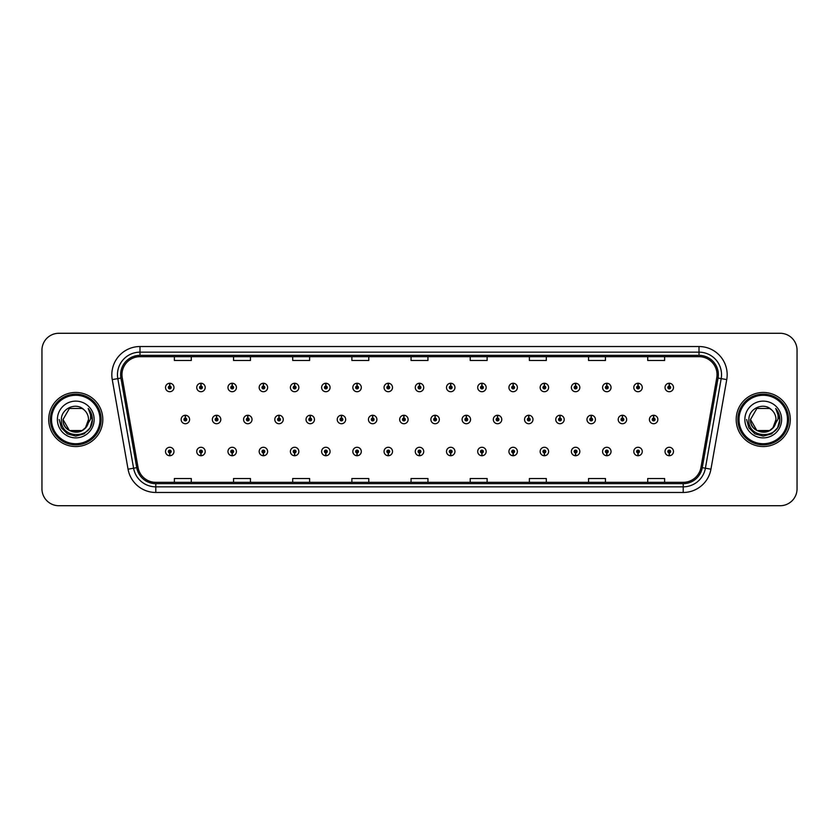 <?xml version="1.0" encoding="UTF-8"?>
<svg xmlns="http://www.w3.org/2000/svg" width="839" height="839" viewBox="0 0 839 839"><rect width="100%" height="100%" fill="white"/><g stroke="black" fill="none" stroke-linecap="round" stroke-linejoin="round"><path stroke-width="1.26" d="M200.909 452.913L200.783 455.734A4.226 4.226 0 0 0 201.161 455.734L201.035 452.913A1.405 1.405 0 0 0 202.377 451.508A1.405 1.405 0 0 0 200.972 450.103A1.405 1.405 0 0 0 199.567 451.508A1.405 1.405 0 0 0 200.909 452.913L200.951 452.074A0.566 0.566 0 0 1 200.406 451.508A0.566 0.566 0 0 1 200.972 450.942A0.566 0.566 0 0 1 201.538 451.508A0.566 0.566 0 0 1 200.993 452.074L201.035 452.913M232.13 452.913L232.004 455.734A4.226 4.226 0 0 0 232.372 455.734L232.256 452.913A1.405 1.405 0 0 0 233.599 451.508A1.405 1.405 0 0 0 232.193 450.103A1.405 1.405 0 0 0 230.777 451.508A1.405 1.405 0 0 0 232.13 452.913L232.162 452.074A0.566 0.566 0 0 1 231.627 451.508A0.566 0.566 0 0 1 232.193 450.942A0.566 0.566 0 0 1 232.749 451.508A0.566 0.566 0 0 1 232.214 452.074L232.256 452.913M263.352 452.913L263.226 455.734A4.226 4.226 0 0 0 263.593 455.734L263.467 452.913A1.405 1.405 0 0 0 264.82 451.508A1.405 1.405 0 0 0 263.404 450.103A1.405 1.405 0 0 0 261.999 451.508A1.405 1.405 0 0 0 263.352 452.913L263.383 452.074A0.566 0.566 0 0 1 262.848 451.508A0.566 0.566 0 0 1 263.404 450.942A0.566 0.566 0 0 1 263.97 451.508A0.566 0.566 0 0 1 263.436 452.074L263.467 452.913M294.562 452.913L294.447 455.734A4.226 4.226 0 0 0 294.814 455.734L294.688 452.913A1.405 1.405 0 0 0 296.031 451.508A1.405 1.405 0 0 0 294.625 450.103A1.405 1.405 0 0 0 293.22 451.508A1.405 1.405 0 0 0 294.562 452.913L294.604 452.074A0.566 0.566 0 0 1 294.059 451.508A0.566 0.566 0 0 1 294.625 450.942A0.566 0.566 0 0 1 295.192 451.508A0.566 0.566 0 0 1 294.646 452.074L294.688 452.913M325.784 452.913L325.658 455.734A4.226 4.226 0 0 0 326.025 455.734L325.91 452.913A1.405 1.405 0 0 0 327.252 451.508A1.405 1.405 0 0 0 325.847 450.103A1.405 1.405 0 0 0 324.441 451.508A1.405 1.405 0 0 0 325.784 452.913L325.826 452.074A0.566 0.566 0 0 1 325.28 451.508A0.566 0.566 0 0 1 325.847 450.942A0.566 0.566 0 0 1 326.413 451.508A0.566 0.566 0 0 1 325.868 452.074L325.91 452.913M357.005 452.913L356.879 455.734A4.226 4.226 0 0 0 357.246 455.734L357.12 452.913A1.405 1.405 0 0 0 358.473 451.508A1.405 1.405 0 0 0 357.068 450.103A1.405 1.405 0 0 0 355.652 451.508A1.405 1.405 0 0 0 357.005 452.913L357.036 452.074A0.566 0.566 0 0 1 356.502 451.508A0.566 0.566 0 0 1 357.068 450.942A0.566 0.566 0 0 1 357.624 451.508A0.566 0.566 0 0 1 357.089 452.074L357.12 452.913M388.216 452.913L388.1 455.734A4.226 4.226 0 0 0 388.467 455.734L388.342 452.913A1.405 1.405 0 0 0 389.695 451.508A1.405 1.405 0 0 0 388.279 450.103A1.405 1.405 0 0 0 386.873 451.508A1.405 1.405 0 0 0 388.216 452.913L388.258 452.074A0.566 0.566 0 0 1 387.723 451.508A0.566 0.566 0 0 1 388.279 450.942A0.566 0.566 0 0 1 388.845 451.508A0.566 0.566 0 0 1 388.31 452.074L388.342 452.913M419.437 452.913L419.311 455.734A4.226 4.226 0 0 0 419.689 455.734L419.563 452.913A1.405 1.405 0 0 0 420.905 451.508A1.405 1.405 0 0 0 419.5 450.103A1.405 1.405 0 0 0 418.095 451.508A1.405 1.405 0 0 0 419.437 452.913L419.479 452.074A0.566 0.566 0 0 1 418.934 451.508A0.566 0.566 0 0 1 419.5 450.942A0.566 0.566 0 0 1 420.066 451.508A0.566 0.566 0 0 1 419.521 452.074L419.563 452.913M450.658 452.913L450.533 455.734A4.226 4.226 0 0 0 450.9 455.734L450.784 452.913A1.405 1.405 0 0 0 452.127 451.508A1.405 1.405 0 0 0 450.721 450.103A1.405 1.405 0 0 0 449.305 451.508A1.405 1.405 0 0 0 450.658 452.913L450.69 452.074A0.566 0.566 0 0 1 450.155 451.508A0.566 0.566 0 0 1 450.721 450.942A0.566 0.566 0 0 1 451.277 451.508A0.566 0.566 0 0 1 450.742 452.074L450.784 452.913M481.88 452.913L481.754 455.734A4.226 4.226 0 0 0 482.121 455.734L481.995 452.913A1.405 1.405 0 0 0 483.348 451.508A1.405 1.405 0 0 0 481.932 450.103A1.405 1.405 0 0 0 480.527 451.508A1.405 1.405 0 0 0 481.88 452.913L481.911 452.074A0.566 0.566 0 0 1 481.376 451.508A0.566 0.566 0 0 1 481.932 450.942A0.566 0.566 0 0 1 482.498 451.508A0.566 0.566 0 0 1 481.964 452.074L481.995 452.913M513.09 452.913L512.975 455.734A4.226 4.226 0 0 0 513.342 455.734L513.216 452.913A1.405 1.405 0 0 0 514.559 451.508A1.405 1.405 0 0 0 513.153 450.103A1.405 1.405 0 0 0 511.748 451.508A1.405 1.405 0 0 0 513.09 452.913L513.132 452.074A0.566 0.566 0 0 1 512.587 451.508A0.566 0.566 0 0 1 513.153 450.942A0.566 0.566 0 0 1 513.72 451.508A0.566 0.566 0 0 1 513.174 452.074L513.216 452.913M544.312 452.913L544.186 455.734A4.226 4.226 0 0 0 544.553 455.734L544.438 452.913A1.405 1.405 0 0 0 545.78 451.508A1.405 1.405 0 0 0 544.375 450.103A1.405 1.405 0 0 0 542.969 451.508A1.405 1.405 0 0 0 544.312 452.913L544.354 452.074A0.566 0.566 0 0 1 543.808 451.508A0.566 0.566 0 0 1 544.375 450.942A0.566 0.566 0 0 1 544.941 451.508A0.566 0.566 0 0 1 544.396 452.074L544.438 452.913M575.533 452.913L575.407 455.734A4.226 4.226 0 0 0 575.774 455.734L575.648 452.913A1.405 1.405 0 0 0 577.001 451.508A1.405 1.405 0 0 0 575.596 450.103A1.405 1.405 0 0 0 574.18 451.508A1.405 1.405 0 0 0 575.533 452.913L575.564 452.074A0.566 0.566 0 0 1 575.03 451.508A0.566 0.566 0 0 1 575.596 450.942A0.566 0.566 0 0 1 576.152 451.508A0.566 0.566 0 0 1 575.617 452.074L575.648 452.913M606.744 452.913L606.628 455.734A4.226 4.226 0 0 0 606.996 455.734L606.87 452.913A1.405 1.405 0 0 0 608.223 451.508A1.405 1.405 0 0 0 606.807 450.103A1.405 1.405 0 0 0 605.401 451.508A1.405 1.405 0 0 0 606.744 452.913L606.786 452.074A0.566 0.566 0 0 1 606.251 451.508A0.566 0.566 0 0 1 606.807 450.942A0.566 0.566 0 0 1 607.373 451.508A0.566 0.566 0 0 1 606.838 452.074L606.87 452.913M637.965 452.913L637.839 455.734A4.226 4.226 0 0 0 638.217 455.734L638.091 452.913A1.405 1.405 0 0 0 639.433 451.508A1.405 1.405 0 0 0 638.028 450.103A1.405 1.405 0 0 0 636.623 451.508A1.405 1.405 0 0 0 637.965 452.913L638.007 452.074A0.566 0.566 0 0 1 637.462 451.508A0.566 0.566 0 0 1 638.028 450.942A0.566 0.566 0 0 1 638.594 451.508A0.566 0.566 0 0 1 638.049 452.074L638.091 452.913M669.186 452.913L669.061 455.734A4.226 4.226 0 0 0 669.428 455.734L669.312 452.913A1.405 1.405 0 0 0 670.655 451.508A1.405 1.405 0 0 0 669.249 450.103A1.405 1.405 0 0 0 667.834 451.508A1.405 1.405 0 0 0 669.186 452.913L669.218 452.074A0.566 0.566 0 0 1 668.683 451.508A0.566 0.566 0 0 1 669.249 450.942A0.566 0.566 0 0 1 669.805 451.508A0.566 0.566 0 0 1 669.27 452.074L669.312 452.913M169.688 452.913L169.572 455.734A4.226 4.226 0 0 0 169.939 455.734L169.814 452.913A1.405 1.405 0 0 0 171.166 451.508A1.405 1.405 0 0 0 169.751 450.103A1.405 1.405 0 0 0 168.345 451.508A1.405 1.405 0 0 0 169.688 452.913L169.73 452.074A0.566 0.566 0 0 1 169.195 451.508A0.566 0.566 0 0 1 169.751 450.942A0.566 0.566 0 0 1 170.317 451.508A0.566 0.566 0 0 1 169.782 452.074L169.814 452.913M216.64 418.095L216.766 415.274A4.226 4.226 0 0 0 216.399 415.274L216.514 418.095A1.405 1.405 0 0 0 215.172 419.5A1.405 1.405 0 0 0 216.577 420.905A1.405 1.405 0 0 0 217.993 419.5A1.405 1.405 0 0 0 216.64 418.095L216.609 418.934A0.566 0.566 0 0 1 217.144 419.5A0.566 0.566 0 0 1 216.577 420.066A0.566 0.566 0 0 1 216.022 419.5A0.566 0.566 0 0 1 216.556 418.934L216.514 418.095M247.862 418.095L247.987 415.274A4.226 4.226 0 0 0 247.61 415.274L247.736 418.095A1.405 1.405 0 0 0 246.393 419.5A1.405 1.405 0 0 0 247.799 420.905A1.405 1.405 0 0 0 249.204 419.5A1.405 1.405 0 0 0 247.862 418.095L247.82 418.934A0.566 0.566 0 0 1 248.365 419.5A0.566 0.566 0 0 1 247.799 420.066A0.566 0.566 0 0 1 247.232 419.5A0.566 0.566 0 0 1 247.778 418.934L247.736 418.095M279.083 418.095L279.198 415.274A4.226 4.226 0 0 0 278.831 415.274L278.957 418.095A1.405 1.405 0 0 0 277.604 419.5A1.405 1.405 0 0 0 279.02 420.905A1.405 1.405 0 0 0 280.425 419.5A1.405 1.405 0 0 0 279.083 418.095L279.041 418.934A0.566 0.566 0 0 1 279.586 419.5A0.566 0.566 0 0 1 279.02 420.066A0.566 0.566 0 0 1 278.454 419.5A0.566 0.566 0 0 1 278.988 418.934L278.957 418.095M310.294 418.095L310.42 415.274A4.226 4.226 0 0 0 310.052 415.274L310.178 418.095A1.405 1.405 0 0 0 308.825 419.5A1.405 1.405 0 0 0 310.231 420.905A1.405 1.405 0 0 0 311.647 419.5A1.405 1.405 0 0 0 310.294 418.095L310.262 418.934A0.566 0.566 0 0 1 310.797 419.5A0.566 0.566 0 0 1 310.231 420.066A0.566 0.566 0 0 1 309.675 419.5A0.566 0.566 0 0 1 310.21 418.934L310.178 418.095M341.515 418.095L341.641 415.274A4.226 4.226 0 0 0 341.274 415.274L341.389 418.095A1.405 1.405 0 0 0 340.047 419.5A1.405 1.405 0 0 0 341.452 420.905A1.405 1.405 0 0 0 342.868 419.5A1.405 1.405 0 0 0 341.515 418.095L341.483 418.934A0.566 0.566 0 0 1 342.018 419.5A0.566 0.566 0 0 1 341.452 420.066A0.566 0.566 0 0 1 340.886 419.5A0.566 0.566 0 0 1 341.431 418.934L341.389 418.095M372.736 418.095L372.862 415.274A4.226 4.226 0 0 0 372.485 415.274L372.61 418.095A1.405 1.405 0 0 0 371.268 419.5A1.405 1.405 0 0 0 372.673 420.905A1.405 1.405 0 0 0 374.079 419.5A1.405 1.405 0 0 0 372.736 418.095L372.694 418.934A0.566 0.566 0 0 1 373.24 419.5A0.566 0.566 0 0 1 372.673 420.066A0.566 0.566 0 0 1 372.107 419.5A0.566 0.566 0 0 1 372.652 418.934L372.61 418.095M403.958 418.095L404.073 415.274A4.226 4.226 0 0 0 403.706 415.274L403.832 418.095A1.405 1.405 0 0 0 402.479 419.5A1.405 1.405 0 0 0 403.895 420.905A1.405 1.405 0 0 0 405.3 419.5A1.405 1.405 0 0 0 403.958 418.095L403.916 418.934A0.566 0.566 0 0 1 404.45 419.5A0.566 0.566 0 0 1 403.895 420.066A0.566 0.566 0 0 1 403.328 419.5A0.566 0.566 0 0 1 403.863 418.934L403.832 418.095M435.168 418.095L435.294 415.274A4.226 4.226 0 0 0 434.927 415.274L435.042 418.095A1.405 1.405 0 0 0 433.7 419.5A1.405 1.405 0 0 0 435.105 420.905A1.405 1.405 0 0 0 436.521 419.5A1.405 1.405 0 0 0 435.168 418.095L435.137 418.934A0.566 0.566 0 0 1 435.672 419.5A0.566 0.566 0 0 1 435.105 420.066A0.566 0.566 0 0 1 434.55 419.5A0.566 0.566 0 0 1 435.084 418.934L435.042 418.095M466.39 418.095L466.515 415.274A4.226 4.226 0 0 0 466.138 415.274L466.264 418.095A1.405 1.405 0 0 0 464.921 419.5A1.405 1.405 0 0 0 466.327 420.905A1.405 1.405 0 0 0 467.732 419.5A1.405 1.405 0 0 0 466.39 418.095L466.348 418.934A0.566 0.566 0 0 1 466.893 419.5A0.566 0.566 0 0 1 466.327 420.066A0.566 0.566 0 0 1 465.76 419.5A0.566 0.566 0 0 1 466.306 418.934L466.264 418.095M497.611 418.095L497.726 415.274A4.226 4.226 0 0 0 497.359 415.274L497.485 418.095A1.405 1.405 0 0 0 496.132 419.5A1.405 1.405 0 0 0 497.548 420.905A1.405 1.405 0 0 0 498.953 419.5A1.405 1.405 0 0 0 497.611 418.095L497.569 418.934A0.566 0.566 0 0 1 498.114 419.5A0.566 0.566 0 0 1 497.548 420.066A0.566 0.566 0 0 1 496.982 419.5A0.566 0.566 0 0 1 497.517 418.934L497.485 418.095M528.822 418.095L528.948 415.274A4.226 4.226 0 0 0 528.58 415.274L528.706 418.095A1.405 1.405 0 0 0 527.353 419.5A1.405 1.405 0 0 0 528.769 420.905A1.405 1.405 0 0 0 530.175 419.5A1.405 1.405 0 0 0 528.822 418.095L528.79 418.934A0.566 0.566 0 0 1 529.325 419.5A0.566 0.566 0 0 1 528.769 420.066A0.566 0.566 0 0 1 528.203 419.5A0.566 0.566 0 0 1 528.738 418.934L528.706 418.095M560.043 418.095L560.169 415.274A4.226 4.226 0 0 0 559.802 415.274L559.917 418.095A1.405 1.405 0 0 0 558.575 419.5A1.405 1.405 0 0 0 559.98 420.905A1.405 1.405 0 0 0 561.396 419.5A1.405 1.405 0 0 0 560.043 418.095L560.012 418.934A0.566 0.566 0 0 1 560.546 419.5A0.566 0.566 0 0 1 559.98 420.066A0.566 0.566 0 0 1 559.414 419.5A0.566 0.566 0 0 1 559.959 418.934L559.917 418.095M591.264 418.095L591.39 415.274A4.226 4.226 0 0 0 591.013 415.274L591.138 418.095A1.405 1.405 0 0 0 589.796 419.5A1.405 1.405 0 0 0 591.201 420.905A1.405 1.405 0 0 0 592.607 419.5A1.405 1.405 0 0 0 591.264 418.095L591.222 418.934A0.566 0.566 0 0 1 591.768 419.5A0.566 0.566 0 0 1 591.201 420.066A0.566 0.566 0 0 1 590.635 419.5A0.566 0.566 0 0 1 591.18 418.934L591.138 418.095M622.486 418.095L622.601 415.274A4.226 4.226 0 0 0 622.234 415.274L622.36 418.095A1.405 1.405 0 0 0 621.007 419.5A1.405 1.405 0 0 0 622.423 420.905A1.405 1.405 0 0 0 623.828 419.5A1.405 1.405 0 0 0 622.486 418.095L622.444 418.934A0.566 0.566 0 0 1 622.978 419.5A0.566 0.566 0 0 1 622.423 420.066A0.566 0.566 0 0 1 621.856 419.5A0.566 0.566 0 0 1 622.391 418.934L622.36 418.095M653.696 418.095L653.822 415.274A4.226 4.226 0 0 0 653.455 415.274L653.581 418.095A1.405 1.405 0 0 0 652.228 419.5A1.405 1.405 0 0 0 653.633 420.905A1.405 1.405 0 0 0 655.049 419.5A1.405 1.405 0 0 0 653.696 418.095L653.665 418.934A0.566 0.566 0 0 1 654.2 419.5A0.566 0.566 0 0 1 653.633 420.066A0.566 0.566 0 0 1 653.078 419.5A0.566 0.566 0 0 1 653.612 418.934L653.581 418.095M185.419 418.095L185.545 415.274A4.226 4.226 0 0 0 185.178 415.274L185.304 418.095A1.405 1.405 0 0 0 183.951 419.5A1.405 1.405 0 0 0 185.367 420.905A1.405 1.405 0 0 0 186.772 419.5A1.405 1.405 0 0 0 185.419 418.095L185.388 418.934A0.566 0.566 0 0 1 185.922 419.5A0.566 0.566 0 0 1 185.367 420.066A0.566 0.566 0 0 1 184.8 419.5A0.566 0.566 0 0 1 185.335 418.934L185.304 418.095M201.035 386.087L201.161 383.266A4.226 4.226 0 0 0 200.783 383.266L200.909 386.087A1.405 1.405 0 0 0 199.567 387.492A1.405 1.405 0 0 0 200.972 388.897A1.405 1.405 0 0 0 202.377 387.492A1.405 1.405 0 0 0 201.035 386.087L200.993 386.926A0.566 0.566 0 0 1 201.538 387.492A0.566 0.566 0 0 1 200.972 388.058A0.566 0.566 0 0 1 200.406 387.492A0.566 0.566 0 0 1 200.951 386.926L200.909 386.087M232.256 386.087L232.372 383.266A4.226 4.226 0 0 0 232.004 383.266L232.13 386.087A1.405 1.405 0 0 0 230.777 387.492A1.405 1.405 0 0 0 232.193 388.897A1.405 1.405 0 0 0 233.599 387.492A1.405 1.405 0 0 0 232.256 386.087L232.214 386.926A0.566 0.566 0 0 1 232.749 387.492A0.566 0.566 0 0 1 232.193 388.058A0.566 0.566 0 0 1 231.627 387.492A0.566 0.566 0 0 1 232.162 386.926L232.13 386.087M263.467 386.087L263.593 383.266A4.226 4.226 0 0 0 263.226 383.266L263.352 386.087A1.405 1.405 0 0 0 261.999 387.492A1.405 1.405 0 0 0 263.404 388.897A1.405 1.405 0 0 0 264.82 387.492A1.405 1.405 0 0 0 263.467 386.087L263.436 386.926A0.566 0.566 0 0 1 263.97 387.492A0.566 0.566 0 0 1 263.404 388.058A0.566 0.566 0 0 1 262.848 387.492A0.566 0.566 0 0 1 263.383 386.926L263.352 386.087M294.688 386.087L294.814 383.266A4.226 4.226 0 0 0 294.447 383.266L294.562 386.087A1.405 1.405 0 0 0 293.22 387.492A1.405 1.405 0 0 0 294.625 388.897A1.405 1.405 0 0 0 296.031 387.492A1.405 1.405 0 0 0 294.688 386.087L294.646 386.926A0.566 0.566 0 0 1 295.192 387.492A0.566 0.566 0 0 1 294.625 388.058A0.566 0.566 0 0 1 294.059 387.492A0.566 0.566 0 0 1 294.604 386.926L294.562 386.087M325.91 386.087L326.025 383.266A4.226 4.226 0 0 0 325.658 383.266L325.784 386.087A1.405 1.405 0 0 0 324.441 387.492A1.405 1.405 0 0 0 325.847 388.897A1.405 1.405 0 0 0 327.252 387.492A1.405 1.405 0 0 0 325.91 386.087L325.868 386.926A0.566 0.566 0 0 1 326.413 387.492A0.566 0.566 0 0 1 325.847 388.058A0.566 0.566 0 0 1 325.28 387.492A0.566 0.566 0 0 1 325.826 386.926L325.784 386.087M357.12 386.087L357.246 383.266A4.226 4.226 0 0 0 356.879 383.266L357.005 386.087A1.405 1.405 0 0 0 355.652 387.492A1.405 1.405 0 0 0 357.068 388.897A1.405 1.405 0 0 0 358.473 387.492A1.405 1.405 0 0 0 357.12 386.087L357.089 386.926A0.566 0.566 0 0 1 357.624 387.492A0.566 0.566 0 0 1 357.068 388.058A0.566 0.566 0 0 1 356.502 387.492A0.566 0.566 0 0 1 357.036 386.926L357.005 386.087M388.342 386.087L388.467 383.266A4.226 4.226 0 0 0 388.1 383.266L388.216 386.087A1.405 1.405 0 0 0 386.873 387.492A1.405 1.405 0 0 0 388.279 388.897A1.405 1.405 0 0 0 389.695 387.492A1.405 1.405 0 0 0 388.342 386.087L388.31 386.926A0.566 0.566 0 0 1 388.845 387.492A0.566 0.566 0 0 1 388.279 388.058A0.566 0.566 0 0 1 387.723 387.492A0.566 0.566 0 0 1 388.258 386.926L388.216 386.087M419.563 386.087L419.689 383.266A4.226 4.226 0 0 0 419.311 383.266L419.437 386.087A1.405 1.405 0 0 0 418.095 387.492A1.405 1.405 0 0 0 419.5 388.897A1.405 1.405 0 0 0 420.905 387.492A1.405 1.405 0 0 0 419.563 386.087L419.521 386.926A0.566 0.566 0 0 1 420.066 387.492A0.566 0.566 0 0 1 419.5 388.058A0.566 0.566 0 0 1 418.934 387.492A0.566 0.566 0 0 1 419.479 386.926L419.437 386.087M450.784 386.087L450.9 383.266A4.226 4.226 0 0 0 450.533 383.266L450.658 386.087A1.405 1.405 0 0 0 449.305 387.492A1.405 1.405 0 0 0 450.721 388.897A1.405 1.405 0 0 0 452.127 387.492A1.405 1.405 0 0 0 450.784 386.087L450.742 386.926A0.566 0.566 0 0 1 451.277 387.492A0.566 0.566 0 0 1 450.721 388.058A0.566 0.566 0 0 1 450.155 387.492A0.566 0.566 0 0 1 450.69 386.926L450.658 386.087M481.995 386.087L482.121 383.266A4.226 4.226 0 0 0 481.754 383.266L481.88 386.087A1.405 1.405 0 0 0 480.527 387.492A1.405 1.405 0 0 0 481.932 388.897A1.405 1.405 0 0 0 483.348 387.492A1.405 1.405 0 0 0 481.995 386.087L481.964 386.926A0.566 0.566 0 0 1 482.498 387.492A0.566 0.566 0 0 1 481.932 388.058A0.566 0.566 0 0 1 481.376 387.492A0.566 0.566 0 0 1 481.911 386.926L481.88 386.087M513.216 386.087L513.342 383.266A4.226 4.226 0 0 0 512.975 383.266L513.09 386.087A1.405 1.405 0 0 0 511.748 387.492A1.405 1.405 0 0 0 513.153 388.897A1.405 1.405 0 0 0 514.559 387.492A1.405 1.405 0 0 0 513.216 386.087L513.174 386.926A0.566 0.566 0 0 1 513.72 387.492A0.566 0.566 0 0 1 513.153 388.058A0.566 0.566 0 0 1 512.587 387.492A0.566 0.566 0 0 1 513.132 386.926L513.09 386.087M544.438 386.087L544.553 383.266A4.226 4.226 0 0 0 544.186 383.266L544.312 386.087A1.405 1.405 0 0 0 542.969 387.492A1.405 1.405 0 0 0 544.375 388.897A1.405 1.405 0 0 0 545.78 387.492A1.405 1.405 0 0 0 544.438 386.087L544.396 386.926A0.566 0.566 0 0 1 544.941 387.492A0.566 0.566 0 0 1 544.375 388.058A0.566 0.566 0 0 1 543.808 387.492A0.566 0.566 0 0 1 544.354 386.926L544.312 386.087M575.648 386.087L575.774 383.266A4.226 4.226 0 0 0 575.407 383.266L575.533 386.087A1.405 1.405 0 0 0 574.18 387.492A1.405 1.405 0 0 0 575.596 388.897A1.405 1.405 0 0 0 577.001 387.492A1.405 1.405 0 0 0 575.648 386.087L575.617 386.926A0.566 0.566 0 0 1 576.152 387.492A0.566 0.566 0 0 1 575.596 388.058A0.566 0.566 0 0 1 575.03 387.492A0.566 0.566 0 0 1 575.564 386.926L575.533 386.087M606.87 386.087L606.996 383.266A4.226 4.226 0 0 0 606.628 383.266L606.744 386.087A1.405 1.405 0 0 0 605.401 387.492A1.405 1.405 0 0 0 606.807 388.897A1.405 1.405 0 0 0 608.223 387.492A1.405 1.405 0 0 0 606.87 386.087L606.838 386.926A0.566 0.566 0 0 1 607.373 387.492A0.566 0.566 0 0 1 606.807 388.058A0.566 0.566 0 0 1 606.251 387.492A0.566 0.566 0 0 1 606.786 386.926L606.744 386.087M638.091 386.087L638.217 383.266A4.226 4.226 0 0 0 637.839 383.266L637.965 386.087A1.405 1.405 0 0 0 636.623 387.492A1.405 1.405 0 0 0 638.028 388.897A1.405 1.405 0 0 0 639.433 387.492A1.405 1.405 0 0 0 638.091 386.087L638.049 386.926A0.566 0.566 0 0 1 638.594 387.492A0.566 0.566 0 0 1 638.028 388.058A0.566 0.566 0 0 1 637.462 387.492A0.566 0.566 0 0 1 638.007 386.926L637.965 386.087M669.312 386.087L669.428 383.266A4.226 4.226 0 0 0 669.061 383.266L669.186 386.087A1.405 1.405 0 0 0 667.834 387.492A1.405 1.405 0 0 0 669.249 388.897A1.405 1.405 0 0 0 670.655 387.492A1.405 1.405 0 0 0 669.312 386.087L669.27 386.926A0.566 0.566 0 0 1 669.805 387.492A0.566 0.566 0 0 1 669.249 388.058A0.566 0.566 0 0 1 668.683 387.492A0.566 0.566 0 0 1 669.218 386.926L669.186 386.087M169.814 386.087L169.939 383.266A4.226 4.226 0 0 0 169.572 383.266L169.688 386.087A1.405 1.405 0 0 0 168.345 387.492A1.405 1.405 0 0 0 169.751 388.897A1.405 1.405 0 0 0 171.166 387.492A1.405 1.405 0 0 0 169.814 386.087L169.782 386.926A0.566 0.566 0 0 1 170.317 387.492A0.566 0.566 0 0 1 169.751 388.058A0.566 0.566 0 0 1 169.195 387.492A0.566 0.566 0 0 1 169.73 386.926L169.688 386.087M48.714 419.5A27.047 27.047 0 0 0 75.762 446.547A27.047 27.047 0 0 0 102.809 419.5A27.047 27.047 0 0 0 75.762 392.453A27.047 27.047 0 0 0 48.714 419.5A27.047 27.047 0 0 0 75.762 446.547A27.047 27.047 0 0 0 102.809 419.5A27.047 27.047 0 0 0 75.762 392.453A27.047 27.047 0 0 0 48.714 419.5M736.191 419.5A27.047 27.047 0 0 0 763.238 446.547A27.047 27.047 0 0 0 790.286 419.5A27.047 27.047 0 0 0 763.238 392.453A27.047 27.047 0 0 0 736.191 419.5A27.047 27.047 0 0 0 763.238 446.547A27.047 27.047 0 0 0 790.286 419.5A27.047 27.047 0 0 0 763.238 392.453A27.047 27.047 0 0 0 736.191 419.5M121.97 374.697A18.028 18.028 0 0 1 139.998 356.669L699.002 356.669A18.028 18.028 0 0 1 716.758 377.833L700.964 467.428A18.028 18.028 0 0 1 683.198 482.331L155.802 482.331A18.028 18.028 0 0 1 138.036 467.428L122.242 377.833A18.028 18.028 0 0 1 121.97 374.697M120.638 374.697A19.36 19.36 0 0 0 120.931 378.064L136.736 467.659A19.36 19.36 0 0 0 155.802 483.663L683.198 483.663A19.36 19.36 0 0 0 702.264 467.659L718.069 378.064A19.36 19.36 0 0 0 699.002 355.337L139.998 355.337A19.36 19.36 0 0 0 120.638 374.697M112.258 379.595A28.18 28.18 0 0 1 139.998 346.528L699.002 346.528A28.18 28.18 0 0 1 726.742 379.595L710.948 469.19A28.18 28.18 0 0 1 683.198 492.472L155.802 492.472A28.18 28.18 0 0 1 128.052 469.19L112.258 379.595L117.806 378.62A22.538 22.538 0 0 1 139.998 352.16L699.002 352.16A22.538 22.538 0 0 1 721.194 378.62L705.4 468.214A22.538 22.538 0 0 1 683.198 486.84L155.802 486.84A22.538 22.538 0 0 1 133.6 468.214L117.806 378.62A22.538 22.538 0 0 1 117.46 374.697M797.05 350.188A16.906 16.906 0 0 0 780.144 333.282L58.856 333.282A16.906 16.906 0 0 0 41.95 350.188L41.95 488.812A16.906 16.906 0 0 0 58.856 505.718L780.144 505.718A16.906 16.906 0 0 0 797.05 488.812L797.05 350.188L797.05 488.812M411.047 356.669L411.047 360.487L427.953 360.487L427.953 356.669M351.877 356.669L351.877 360.487L368.782 360.487L368.782 356.669M292.706 356.669L292.706 360.487L309.612 360.487L309.612 356.669M233.546 356.669L233.546 360.487L250.452 360.487L250.452 356.669M174.376 356.669L174.376 360.487L191.282 360.487L191.282 356.669M470.218 356.669L470.218 360.487L487.123 360.487L487.123 356.669M529.388 356.669L529.388 360.487L546.294 360.487L546.294 356.669M588.548 356.669L588.548 360.487L605.454 360.487L605.454 356.669M647.718 356.669L647.718 360.487L664.624 360.487L664.624 356.669M427.953 482.331L427.953 478.513L411.047 478.513L411.047 482.331M368.782 482.331L368.782 478.513L351.877 478.513L351.877 482.331M309.612 482.331L309.612 478.513L292.706 478.513L292.706 482.331M250.452 482.331L250.452 478.513L233.546 478.513L233.546 482.331M191.282 482.331L191.282 478.513L174.376 478.513L174.376 482.331M487.123 482.331L487.123 478.513L470.218 478.513L470.218 482.331M546.294 482.331L546.294 478.513L529.388 478.513L529.388 482.331M605.454 482.331L605.454 478.513L588.548 478.513L588.548 482.331M664.624 482.331L664.624 478.513L647.718 478.513L647.718 482.331M41.95 350.188L41.95 488.812M780.144 333.282L58.856 333.282M58.856 505.718L780.144 505.718M173.977 387.492A4.226 4.226 0 0 0 169.939 383.266A4.226 4.226 0 0 1 173.977 387.492A4.226 4.226 0 0 1 169.751 391.719A4.226 4.226 0 0 1 165.524 387.492A4.226 4.226 0 0 1 169.572 383.266M189.593 419.5A4.226 4.226 0 0 0 185.545 415.274A4.226 4.226 0 0 1 189.593 419.5A4.226 4.226 0 0 1 185.367 423.726A4.226 4.226 0 0 1 181.14 419.5A4.226 4.226 0 0 1 185.178 415.274M165.524 451.508A4.226 4.226 0 0 0 169.572 455.734A4.226 4.226 0 0 1 165.524 451.508A4.226 4.226 0 0 1 169.751 447.281A4.226 4.226 0 0 1 173.977 451.508A4.226 4.226 0 0 1 169.939 455.734M205.198 387.492A4.226 4.226 0 0 0 201.161 383.266A4.226 4.226 0 0 1 205.198 387.492A4.226 4.226 0 0 1 200.972 391.719A4.226 4.226 0 0 1 196.746 387.492A4.226 4.226 0 0 1 200.783 383.266M236.42 387.492A4.226 4.226 0 0 0 232.372 383.266A4.226 4.226 0 0 1 236.42 387.492A4.226 4.226 0 0 1 232.193 391.719A4.226 4.226 0 0 1 227.967 387.492A4.226 4.226 0 0 1 232.004 383.266M267.631 387.492A4.226 4.226 0 0 0 263.593 383.266A4.226 4.226 0 0 1 267.631 387.492A4.226 4.226 0 0 1 263.404 391.719A4.226 4.226 0 0 1 259.178 387.492A4.226 4.226 0 0 1 263.226 383.266L263.32 385.521M298.852 387.492A4.226 4.226 0 0 0 294.814 383.266A4.226 4.226 0 0 1 298.852 387.492A4.226 4.226 0 0 1 294.625 391.719A4.226 4.226 0 0 1 290.399 387.492A4.226 4.226 0 0 1 294.447 383.266L294.541 385.521M220.804 419.5A4.226 4.226 0 0 0 216.766 415.274A4.226 4.226 0 0 1 220.804 419.5A4.226 4.226 0 0 1 216.577 423.726A4.226 4.226 0 0 1 212.351 419.5A4.226 4.226 0 0 1 216.399 415.274M252.025 419.5A4.226 4.226 0 0 0 247.987 415.274A4.226 4.226 0 0 1 252.025 419.5A4.226 4.226 0 0 1 247.799 423.726A4.226 4.226 0 0 1 243.572 419.5A4.226 4.226 0 0 1 247.61 415.274M283.246 419.5A4.226 4.226 0 0 0 279.198 415.274A4.226 4.226 0 0 1 283.246 419.5A4.226 4.226 0 0 1 279.02 423.726A4.226 4.226 0 0 1 274.793 419.5A4.226 4.226 0 0 1 278.831 415.274M88.452 408.782C91.032 411.907 92.332 415.473 92.374 419.5L92.342 420.454C91.829 439.678 59.947 439.164 61.383 419.5C61.237 408.436 76.286 401.682 84.11 409.872L82.128 408.467L69.396 408.467L63.019 419.5L69.396 408.467L82.128 408.467L84.11 409.872L82.128 408.467L69.396 408.467L63.019 419.5L69.396 408.467L82.128 408.467L84.11 409.872L82.128 408.467L69.396 408.467L63.019 419.5L69.396 408.467L82.128 408.467L84.11 409.872L82.128 408.467L69.396 408.467L63.019 419.5L69.396 408.467L82.128 408.467L84.11 409.872L82.128 408.467L69.396 408.467L63.019 419.5C62.243 435.934 89.28 435.934 88.504 419.5A12.742 12.742 0 0 0 84.11 409.872L82.128 408.467L69.396 408.467L63.019 419.5C62.243 435.934 89.28 435.934 88.504 419.5C89.28 435.934 62.243 435.934 63.019 419.5C62.243 435.934 89.28 435.934 88.504 419.5C89.28 435.934 62.243 435.934 63.019 419.5C62.243 435.934 89.28 435.934 88.504 419.5C89.28 435.934 62.243 435.934 63.019 419.5L69.396 430.533L82.128 430.533L85.526 427.68L88.504 419.5A12.742 12.742 0 0 1 85.526 427.68C78.761 436.825 62.359 430.973 63.019 419.5L69.396 430.533L82.128 430.533L85.494 427.722M99.988 419.5A24.226 24.226 0 0 0 75.762 395.274A24.226 24.226 0 0 0 51.525 419.5A24.226 24.226 0 0 0 75.762 443.726A24.226 24.226 0 0 0 99.988 419.5M101.12 419.5A25.359 25.359 0 0 0 75.762 394.141A25.359 25.359 0 0 0 50.403 419.5A25.359 25.359 0 0 0 75.762 444.859A25.359 25.359 0 0 0 101.12 419.5M57.388 419.5A18.374 18.374 0 0 0 75.762 437.874A18.374 18.374 0 0 0 94.136 419.5A18.374 18.374 0 0 0 75.762 401.126A18.374 18.374 0 0 0 57.388 419.5M92.374 419.636L92.374 419.5C92.321 415.326 90.937 411.655 88.2 408.488C90.276 411.907 91.011 415.578 90.402 419.5L85.526 427.68M88.326 408.635L92.363 419.982L88.326 408.635L92.363 419.982L88.326 408.635L92.363 419.982L88.326 408.635L92.363 419.982L88.326 408.635L92.363 419.982L88.326 408.635L92.374 419.5L90.151 427.806L84.068 433.889L75.762 436.112L67.456 433.889L61.373 427.806L59.15 419.5M775.928 408.782C778.508 411.907 779.809 415.473 779.851 419.5L779.83 420.454C779.305 439.678 747.423 439.164 748.86 419.5C748.713 408.436 763.763 401.682 771.586 409.872L769.604 408.467L756.872 408.467L750.496 419.5L756.872 408.467L769.604 408.467L771.586 409.872L769.604 408.467L756.872 408.467L750.496 419.5L756.872 408.467L769.604 408.467L771.586 409.872L769.604 408.467L756.872 408.467L750.496 419.5L756.872 408.467L769.604 408.467L771.586 409.872L769.604 408.467L756.872 408.467L750.496 419.5L756.872 408.467L769.604 408.467L771.586 409.872L769.604 408.467L756.872 408.467L750.496 419.5C749.72 435.934 776.757 435.934 775.981 419.5A12.742 12.742 0 0 0 771.586 409.872L769.604 408.467L756.872 408.467L750.496 419.5C749.72 435.934 776.757 435.934 775.981 419.5C776.757 435.934 749.72 435.934 750.496 419.5C749.72 435.934 776.757 435.934 775.981 419.5C776.757 435.934 749.72 435.934 750.496 419.5C749.72 435.934 776.757 435.934 775.981 419.5C776.757 435.934 749.72 435.934 750.496 419.5C749.72 435.934 776.757 435.934 775.981 419.5L773.002 427.68A12.742 12.742 0 0 0 775.981 419.5M779.851 419.636L779.851 419.5C779.809 415.326 778.414 411.655 775.676 408.488C777.763 411.907 778.487 415.578 777.879 419.5L773.002 427.68C766.238 436.825 749.835 430.973 750.496 419.5L756.872 430.533L769.604 430.533L772.971 427.722M787.475 419.5A24.226 24.226 0 0 0 763.238 395.274A24.226 24.226 0 0 0 739.012 419.5A24.226 24.226 0 0 0 763.238 443.726A24.226 24.226 0 0 0 787.475 419.5M788.597 419.5A25.359 25.359 0 0 0 763.238 394.141A25.359 25.359 0 0 0 737.88 419.5A25.359 25.359 0 0 0 763.238 444.859A25.359 25.359 0 0 0 788.597 419.5M744.864 419.5A18.374 18.374 0 0 0 763.238 437.874A18.374 18.374 0 0 0 781.612 419.5A18.374 18.374 0 0 0 763.238 401.126A18.374 18.374 0 0 0 744.864 419.5M775.802 408.635L779.84 419.982L775.802 408.635L779.84 419.982L775.802 408.635L779.84 419.982L775.802 408.635L779.84 419.982L775.802 408.635L779.851 419.5L777.627 427.806L771.544 433.889L763.238 436.112L754.932 433.889L748.849 427.806L746.626 419.5M330.073 387.492A4.226 4.226 0 0 0 326.025 383.266A4.226 4.226 0 0 1 330.073 387.492A4.226 4.226 0 0 1 325.847 391.719A4.226 4.226 0 0 1 321.62 387.492A4.226 4.226 0 0 1 325.658 383.266L325.763 385.521M361.294 387.492A4.226 4.226 0 0 0 357.246 383.266A4.226 4.226 0 0 1 361.294 387.492A4.226 4.226 0 0 1 357.068 391.719A4.226 4.226 0 0 1 352.841 387.492A4.226 4.226 0 0 1 356.879 383.266L356.974 385.521M392.505 387.492A4.226 4.226 0 0 0 388.467 383.266A4.226 4.226 0 0 1 392.505 387.492A4.226 4.226 0 0 1 388.279 391.719A4.226 4.226 0 0 1 384.052 387.492A4.226 4.226 0 0 1 388.1 383.266L388.195 385.521M314.457 419.5A4.226 4.226 0 0 0 310.42 415.274A4.226 4.226 0 0 1 314.457 419.5A4.226 4.226 0 0 1 310.231 423.726A4.226 4.226 0 0 1 306.015 419.5A4.226 4.226 0 0 1 310.052 415.274M345.678 419.5A4.226 4.226 0 0 0 341.641 415.274A4.226 4.226 0 0 1 345.678 419.5A4.226 4.226 0 0 1 341.452 423.726A4.226 4.226 0 0 1 337.226 419.5A4.226 4.226 0 0 1 341.274 415.274M376.9 419.5A4.226 4.226 0 0 0 372.862 415.274A4.226 4.226 0 0 1 376.9 419.5A4.226 4.226 0 0 1 372.673 423.726A4.226 4.226 0 0 1 368.447 419.5A4.226 4.226 0 0 1 372.485 415.274M423.726 387.492A4.226 4.226 0 0 0 419.689 383.266A4.226 4.226 0 0 1 423.726 387.492A4.226 4.226 0 0 1 419.5 391.719A4.226 4.226 0 0 1 415.274 387.492A4.226 4.226 0 0 1 419.311 383.266L419.416 385.521M454.948 387.492A4.226 4.226 0 0 0 450.9 383.266A4.226 4.226 0 0 1 454.948 387.492A4.226 4.226 0 0 1 450.721 391.719A4.226 4.226 0 0 1 446.495 387.492A4.226 4.226 0 0 1 450.533 383.266M486.159 387.492A4.226 4.226 0 0 0 482.121 383.266A4.226 4.226 0 0 1 486.159 387.492A4.226 4.226 0 0 1 481.932 391.719A4.226 4.226 0 0 1 477.706 387.492A4.226 4.226 0 0 1 481.754 383.266M517.38 387.492A4.226 4.226 0 0 0 513.342 383.266A4.226 4.226 0 0 1 517.38 387.492A4.226 4.226 0 0 1 513.153 391.719A4.226 4.226 0 0 1 508.927 387.492A4.226 4.226 0 0 1 512.975 383.266M548.601 387.492A4.226 4.226 0 0 0 544.553 383.266A4.226 4.226 0 0 1 548.601 387.492A4.226 4.226 0 0 1 544.375 391.719A4.226 4.226 0 0 1 540.148 387.492A4.226 4.226 0 0 1 544.186 383.266M408.121 419.5A4.226 4.226 0 0 0 404.073 415.274A4.226 4.226 0 0 1 408.121 419.5A4.226 4.226 0 0 1 403.895 423.726A4.226 4.226 0 0 1 399.668 419.5A4.226 4.226 0 0 1 403.706 415.274M439.332 419.5A4.226 4.226 0 0 0 435.294 415.274A4.226 4.226 0 0 1 439.332 419.5A4.226 4.226 0 0 1 435.105 423.726A4.226 4.226 0 0 1 430.879 419.5A4.226 4.226 0 0 1 434.927 415.274M470.553 419.5A4.226 4.226 0 0 0 466.515 415.274A4.226 4.226 0 0 1 470.553 419.5A4.226 4.226 0 0 1 466.327 423.726A4.226 4.226 0 0 1 462.1 419.5A4.226 4.226 0 0 1 466.138 415.274M501.774 419.5A4.226 4.226 0 0 0 497.726 415.274A4.226 4.226 0 0 1 501.774 419.5A4.226 4.226 0 0 1 497.548 423.726A4.226 4.226 0 0 1 493.322 419.5A4.226 4.226 0 0 1 497.359 415.274M532.985 419.5A4.226 4.226 0 0 0 528.948 415.274A4.226 4.226 0 0 1 532.985 419.5A4.226 4.226 0 0 1 528.769 423.726A4.226 4.226 0 0 1 524.543 419.5A4.226 4.226 0 0 1 528.58 415.274M579.822 387.492A4.226 4.226 0 0 0 575.774 383.266A4.226 4.226 0 0 1 579.822 387.492A4.226 4.226 0 0 1 575.596 391.719A4.226 4.226 0 0 1 571.369 387.492A4.226 4.226 0 0 1 575.407 383.266M611.033 387.492A4.226 4.226 0 0 0 606.996 383.266A4.226 4.226 0 0 1 611.033 387.492A4.226 4.226 0 0 1 606.807 391.719A4.226 4.226 0 0 1 602.58 387.492A4.226 4.226 0 0 1 606.628 383.266M642.255 387.492A4.226 4.226 0 0 0 638.217 383.266A4.226 4.226 0 0 1 642.255 387.492A4.226 4.226 0 0 1 638.028 391.719A4.226 4.226 0 0 1 633.802 387.492A4.226 4.226 0 0 1 637.839 383.266M673.476 387.492A4.226 4.226 0 0 0 669.428 383.266A4.226 4.226 0 0 1 673.476 387.492A4.226 4.226 0 0 1 669.249 391.719A4.226 4.226 0 0 1 665.023 387.492A4.226 4.226 0 0 1 669.061 383.266M564.207 419.5A4.226 4.226 0 0 0 560.169 415.274A4.226 4.226 0 0 1 564.207 419.5A4.226 4.226 0 0 1 559.98 423.726A4.226 4.226 0 0 1 555.754 419.5A4.226 4.226 0 0 1 559.802 415.274M595.428 419.5A4.226 4.226 0 0 0 591.39 415.274A4.226 4.226 0 0 1 595.428 419.5A4.226 4.226 0 0 1 591.201 423.726A4.226 4.226 0 0 1 586.975 419.5A4.226 4.226 0 0 1 591.013 415.274M626.649 419.5A4.226 4.226 0 0 0 622.601 415.274A4.226 4.226 0 0 1 626.649 419.5A4.226 4.226 0 0 1 622.423 423.726A4.226 4.226 0 0 1 618.196 419.5A4.226 4.226 0 0 1 622.234 415.274M657.86 419.5A4.226 4.226 0 0 0 653.822 415.274A4.226 4.226 0 0 1 657.86 419.5A4.226 4.226 0 0 1 653.633 423.726A4.226 4.226 0 0 1 649.407 419.5A4.226 4.226 0 0 1 653.455 415.274M196.746 451.508A4.226 4.226 0 0 0 200.783 455.734A4.226 4.226 0 0 1 196.746 451.508A4.226 4.226 0 0 1 200.972 447.281A4.226 4.226 0 0 1 205.198 451.508A4.226 4.226 0 0 1 201.161 455.734M227.967 451.508A4.226 4.226 0 0 0 232.004 455.734A4.226 4.226 0 0 1 227.967 451.508A4.226 4.226 0 0 1 232.193 447.281A4.226 4.226 0 0 1 236.42 451.508A4.226 4.226 0 0 1 232.372 455.734M259.178 451.508A4.226 4.226 0 0 0 263.226 455.734A4.226 4.226 0 0 1 259.178 451.508A4.226 4.226 0 0 1 263.404 447.281A4.226 4.226 0 0 1 267.631 451.508A4.226 4.226 0 0 1 263.593 455.734M290.399 451.508A4.226 4.226 0 0 0 294.447 455.734A4.226 4.226 0 0 1 290.399 451.508A4.226 4.226 0 0 1 294.625 447.281A4.226 4.226 0 0 1 298.852 451.508A4.226 4.226 0 0 1 294.814 455.734M321.62 451.508A4.226 4.226 0 0 0 325.658 455.734A4.226 4.226 0 0 1 321.62 451.508A4.226 4.226 0 0 1 325.847 447.281A4.226 4.226 0 0 1 330.073 451.508A4.226 4.226 0 0 1 326.025 455.734M352.841 451.508A4.226 4.226 0 0 0 356.879 455.734A4.226 4.226 0 0 1 352.841 451.508A4.226 4.226 0 0 1 357.068 447.281A4.226 4.226 0 0 1 361.294 451.508A4.226 4.226 0 0 1 357.246 455.734M384.052 451.508A4.226 4.226 0 0 0 388.1 455.734A4.226 4.226 0 0 1 384.052 451.508A4.226 4.226 0 0 1 388.279 447.281A4.226 4.226 0 0 1 392.505 451.508A4.226 4.226 0 0 1 388.467 455.734M415.274 451.508A4.226 4.226 0 0 0 419.311 455.734A4.226 4.226 0 0 1 415.274 451.508A4.226 4.226 0 0 1 419.5 447.281A4.226 4.226 0 0 1 423.726 451.508A4.226 4.226 0 0 1 419.689 455.734M446.495 451.508A4.226 4.226 0 0 0 450.533 455.734A4.226 4.226 0 0 1 446.495 451.508A4.226 4.226 0 0 1 450.721 447.281A4.226 4.226 0 0 1 454.948 451.508A4.226 4.226 0 0 1 450.9 455.734M477.706 451.508A4.226 4.226 0 0 0 481.754 455.734A4.226 4.226 0 0 1 477.706 451.508A4.226 4.226 0 0 1 481.932 447.281A4.226 4.226 0 0 1 486.159 451.508A4.226 4.226 0 0 1 482.121 455.734M508.927 451.508A4.226 4.226 0 0 0 512.975 455.734A4.226 4.226 0 0 1 508.927 451.508A4.226 4.226 0 0 1 513.153 447.281A4.226 4.226 0 0 1 517.38 451.508A4.226 4.226 0 0 1 513.342 455.734M540.148 451.508A4.226 4.226 0 0 0 544.186 455.734A4.226 4.226 0 0 1 540.148 451.508A4.226 4.226 0 0 1 544.375 447.281A4.226 4.226 0 0 1 548.601 451.508A4.226 4.226 0 0 1 544.553 455.734M571.369 451.508A4.226 4.226 0 0 0 575.407 455.734A4.226 4.226 0 0 1 571.369 451.508A4.226 4.226 0 0 1 575.596 447.281A4.226 4.226 0 0 1 579.822 451.508A4.226 4.226 0 0 1 575.774 455.734M602.58 451.508A4.226 4.226 0 0 0 606.628 455.734A4.226 4.226 0 0 1 602.58 451.508A4.226 4.226 0 0 1 606.807 447.281A4.226 4.226 0 0 1 611.033 451.508A4.226 4.226 0 0 1 606.996 455.734M633.802 451.508A4.226 4.226 0 0 0 637.839 455.734A4.226 4.226 0 0 1 633.802 451.508A4.226 4.226 0 0 1 638.028 447.281A4.226 4.226 0 0 1 642.255 451.508A4.226 4.226 0 0 1 638.217 455.734M665.023 451.508A4.226 4.226 0 0 0 669.061 455.734A4.226 4.226 0 0 1 665.023 451.508A4.226 4.226 0 0 1 669.249 447.281A4.226 4.226 0 0 1 673.476 451.508A4.226 4.226 0 0 1 669.428 455.734M699.002 346.528L699.002 355.337M117.806 378.62L120.931 378.064M155.802 492.472L155.802 483.663M683.198 483.663L683.198 492.472M702.264 467.659L710.948 469.19M128.052 469.19L136.736 467.659M718.069 378.064L726.742 379.595M139.998 346.528L139.998 355.337"/></g></svg>
